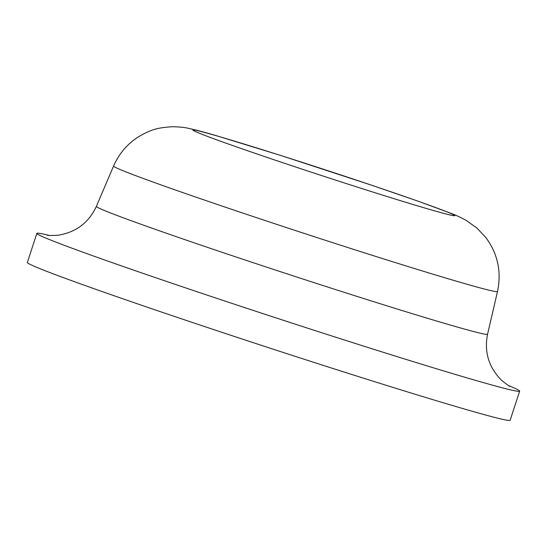 <?xml version="1.0" encoding="UTF-8"?>
<svg xmlns="http://www.w3.org/2000/svg" width="547" height="547" viewBox="0 0 547 547"><rect width="100%" height="100%" fill="white"/><g stroke="black" fill="none" stroke-linecap="round" stroke-linejoin="round"><path stroke-width="0.82" d="M508.553 385.573A253.958 6.058 -161.9 0 1 519.65 391.16A253.958 6.058 -161.9 0 1 358.873 344.596A253.958 6.058 -161.9 0 1 50.714 240.065A253.958 6.058 -161.9 0 1 36.868 233.357A253.958 6.058 -161.9 0 1 49.114 235.408M519.65 391.16L510.132 420.267A253.958 6.058 -161.9 0 1 308.713 360.712A253.958 6.058 -161.9 0 1 41.203 269.172A253.958 6.058 -161.9 0 1 27.35 262.471L36.868 233.357M487.562 334.217A205.768 4.909 -161.9 0 1 357.287 296.501A205.768 4.909 -161.9 0 1 107.609 211.798A205.768 4.909 -161.9 0 1 96.388 206.363L113.591 166.021A201.946 4.82 18.1 0 0 124.607 171.361A201.946 4.82 18.1 0 0 369.649 254.492A201.946 4.82 18.1 0 0 497.503 291.503L487.562 334.217C484.068 351.892 488.683 367.201 501.421 380.138C506.385 384.226 509.346 386.367 510.31 386.558M367.536 190.363A137.694 3.282 -161.9 0 1 200.462 133.68A137.694 3.282 -161.9 0 1 280.126 155.293A137.694 3.282 -161.9 0 1 447.2 211.969A137.694 3.282 -161.9 0 1 367.536 190.363M497.503 291.503C501.661 271.743 497.77 253.753 485.825 237.521L476.875 228.003L466.126 220.366C460.321 217.234 455.384 214.93 451.337 213.46L418.571 201.351L371.618 185.201L279.599 155.102L216.311 135.677C205.07 132.353 195.853 129.919 188.674 128.381C184.989 127.437 179.628 126.883 172.592 126.733C162.644 127.273 155.198 128.668 150.261 130.911C133.27 137.612 121.044 149.317 113.591 166.021M47.158 235.169L47.124 235.162C48.204 235.572 51.801 235.6 57.92 235.251C75.903 232.386 88.723 222.759 96.388 206.363"/></g></svg>
